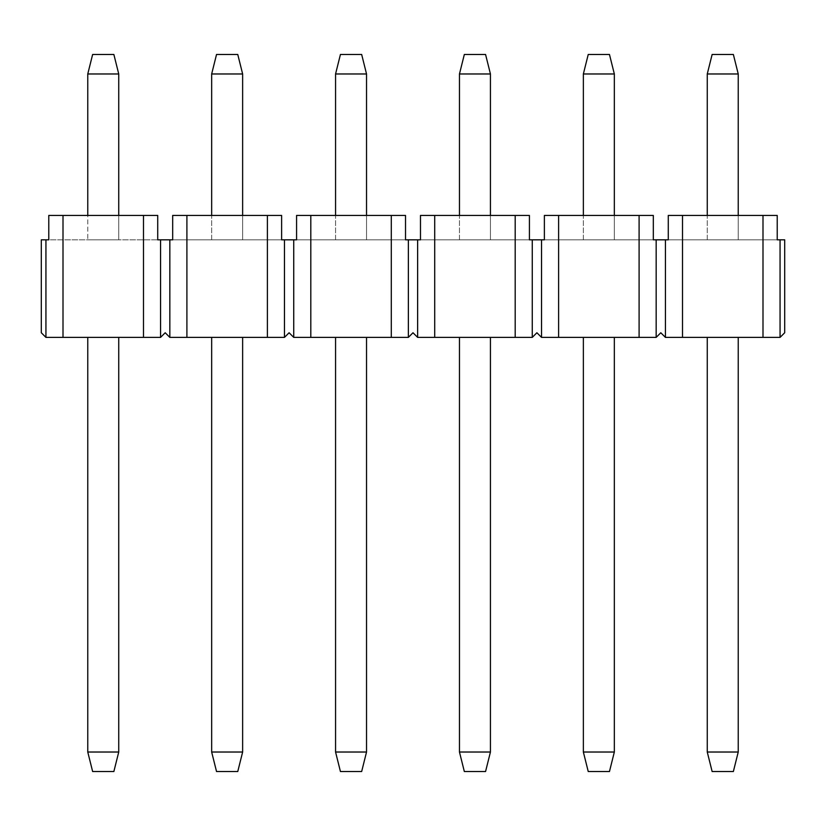 <?xml version="1.0" encoding="UTF-8"?>
<svg xmlns="http://www.w3.org/2000/svg" width="826" height="826" viewBox="0 0 826 826"><rect width="100%" height="100%" fill="white"/><g stroke="black" fill="none" stroke-linecap="round" stroke-linejoin="round"><path stroke-width="0.62" stroke-dasharray="4.13 3.1" d="M738.237 752.021L738.237 337.39L707.262 337.39L707.262 752.021L707.262 337.39L738.237 337.39L707.262 337.39L707.262 752.021L712.136 771.525L733.364 771.525L738.237 752.021L707.262 752.021L712.136 771.525L733.364 771.525L738.237 752.021L738.237 337.39L738.237 752.021L707.262 752.021L738.237 752.021L733.364 771.525L712.136 771.525L707.262 752.021M707.262 215.441L707.262 73.979L707.262 239.829L738.237 239.829L738.237 73.979L707.262 73.979L712.136 54.475L707.262 73.979L712.136 54.475L733.364 54.475L712.136 54.475L733.364 54.475L738.237 73.979L738.237 239.829L707.262 239.829L738.237 239.829L738.237 73.979L707.262 73.979L707.262 239.829L738.237 239.829L738.237 215.441M614.337 752.021L614.337 337.39L583.362 337.39L583.362 752.021L583.362 337.39L614.337 337.39L583.362 337.39L583.362 752.021L588.236 771.525L609.464 771.525L614.337 752.021L583.362 752.021L588.236 771.525L609.464 771.525L614.337 752.021L614.337 337.39L614.337 752.021L583.362 752.021L614.337 752.021L609.464 771.525L588.236 771.525L583.362 752.021M583.362 215.441L583.362 73.979L583.362 239.829L614.337 239.829L614.337 73.979L583.362 73.979L588.236 54.475L583.362 73.979L588.236 54.475L609.464 54.475L588.236 54.475L609.464 54.475L614.337 73.979L614.337 239.829L583.362 239.829L614.337 239.829L614.337 73.979L583.362 73.979L583.362 239.829L614.337 239.829L614.337 215.441M490.438 752.021L490.438 337.39L459.462 337.39L459.462 752.021L459.462 337.39L490.438 337.39L459.462 337.39L459.462 752.021L464.336 771.525L485.564 771.525L490.438 752.021L459.462 752.021L464.336 771.525L485.564 771.525L490.438 752.021L490.438 337.39L490.438 752.021L459.462 752.021L490.438 752.021L485.564 771.525L464.336 771.525L459.462 752.021M459.462 215.441L459.462 73.979L459.462 239.829L490.438 239.829L490.438 73.979L459.462 73.979L464.336 54.475L459.462 73.979L464.336 54.475L485.564 54.475L464.336 54.475L485.564 54.475L490.438 73.979L490.438 239.829L459.462 239.829L490.438 239.829L490.438 73.979L459.462 73.979L459.462 239.829L490.438 239.829L490.438 215.441M366.537 752.021L366.537 337.39L335.562 337.39L335.562 752.021L335.562 337.39L366.537 337.39L335.562 337.39L335.562 752.021L340.436 771.525L361.664 771.525L366.537 752.021L335.562 752.021L340.436 771.525L361.664 771.525L366.537 752.021L366.537 337.39L366.537 752.021L335.562 752.021L366.537 752.021L361.664 771.525L340.436 771.525L335.562 752.021M335.562 215.441L335.562 73.979L335.562 239.829L366.537 239.829L366.537 73.979L335.562 73.979L340.436 54.475L335.562 73.979L340.436 54.475L361.664 54.475L340.436 54.475L361.664 54.475L366.537 73.979L366.537 239.829L335.562 239.829L366.537 239.829L366.537 73.979L335.562 73.979L335.562 239.829L366.537 239.829L366.537 215.441M242.637 752.021L242.637 337.39L211.662 337.39L211.662 752.021L211.662 337.39L242.637 337.39L211.662 337.39L211.662 752.021L216.536 771.525L237.764 771.525L242.637 752.021L211.662 752.021L216.536 771.525L237.764 771.525L242.637 752.021L242.637 337.39L242.637 752.021L211.662 752.021L242.637 752.021L237.764 771.525L216.536 771.525L211.662 752.021M211.662 215.441L211.662 73.979L211.662 239.829L242.637 239.829L242.637 73.979L211.662 73.979L216.536 54.475L211.662 73.979L216.536 54.475L237.764 54.475L216.536 54.475L237.764 54.475L242.637 73.979L242.637 239.829L211.662 239.829L242.637 239.829L242.637 73.979L211.662 73.979L211.662 239.829L242.637 239.829L242.637 215.441M87.763 337.39L87.763 752.021L118.737 752.021L118.737 337.39L87.763 337.39L87.763 752.021L87.763 337.39L118.737 337.39L87.763 337.39L118.737 337.39L118.737 752.021L87.763 752.021L92.636 771.525L113.864 771.525L118.737 752.021L87.763 752.021L92.636 771.525L113.864 771.525L118.737 752.021L118.737 337.39M87.763 215.441L87.763 73.979L92.636 54.475L113.864 54.475L118.737 73.979L87.763 73.979L92.636 54.475L113.864 54.475L92.636 54.475L87.763 73.979L87.763 239.829L118.737 239.829L87.763 239.829L118.737 239.829L118.737 73.979L87.763 73.979L87.763 239.829L118.737 239.829L118.737 215.441M707.262 337.39L738.237 337.39M738.237 73.979L733.364 54.475L738.237 73.979L707.262 73.979M583.362 337.39L614.337 337.39M614.337 73.979L609.464 54.475L614.337 73.979L583.362 73.979M459.462 337.39L490.438 337.39M490.438 73.979L485.564 54.475L490.438 73.979L459.462 73.979M335.562 337.39L366.537 337.39M366.537 73.979L361.664 54.475L366.537 73.979L335.562 73.979M211.662 337.39L242.637 337.39M242.637 73.979L237.764 54.475L242.637 73.979L211.662 73.979M780.064 239.829L784.7 239.829L784.7 332.754L780.064 337.39L780.064 239.829L777.225 239.829L777.225 215.441L682.503 215.441L682.503 337.39L780.064 337.39M762.997 337.39L762.997 215.441M682.503 215.441L777.225 215.441L668.275 215.441L668.275 239.829L665.436 239.829L665.436 337.39L682.503 337.39M777.225 239.829L668.275 239.829L777.225 239.829M665.436 337.39L660.8 332.754L656.164 337.39L656.164 239.829L653.325 239.829L653.325 215.441L558.603 215.441L558.603 337.39L656.164 337.39M665.436 239.829L656.164 239.829M639.097 337.39L639.097 215.441M558.603 215.441L653.325 215.441L544.375 215.441L544.375 239.829L541.536 239.829L541.536 337.39L558.603 337.39M653.325 239.829L544.375 239.829L653.325 239.829M541.536 337.39L536.9 332.754L532.264 337.39L532.264 239.829L529.425 239.829L529.425 215.441L434.703 215.441L434.703 337.39L532.264 337.39M541.536 239.829L532.264 239.829M515.197 337.39L515.197 215.441M434.703 215.441L529.425 215.441L420.475 215.441L420.475 239.829L417.636 239.829L417.636 337.39L434.703 337.39M529.425 239.829L420.475 239.829L529.425 239.829M417.636 337.39L413 332.754L408.364 337.39L408.364 239.829L405.525 239.829L405.525 215.441L310.803 215.441L310.803 337.39L408.364 337.39M417.636 239.829L408.364 239.829M391.297 337.39L391.297 215.441M310.803 215.441L405.525 215.441L296.575 215.441L296.575 239.829L293.736 239.829L293.736 337.39L310.803 337.39M405.525 239.829L296.575 239.829L405.525 239.829M293.736 337.39L289.1 332.754L284.464 337.39L284.464 239.829L281.625 239.829L281.625 215.441L186.903 215.441L186.903 337.39L284.464 337.39M293.736 239.829L284.464 239.829M267.397 337.39L267.397 215.441M186.903 215.441L281.625 215.441L172.675 215.441L172.675 239.829L169.836 239.829L169.836 337.39L186.903 337.39M281.625 239.829L172.675 239.829L281.625 239.829M169.836 337.39L165.2 332.754L160.564 337.39L160.564 239.829L41.3 239.829L41.3 332.754L45.936 337.39L160.564 337.39M169.836 239.829L160.564 239.829M63.003 215.441L157.725 215.441L48.775 215.441L48.775 239.829L157.725 239.829L157.725 215.441L63.003 215.441L63.003 337.39M143.497 337.39L143.497 215.441M45.936 239.829L45.936 337.39M118.737 73.979L113.864 54.475L118.737 73.979L118.737 239.829L118.737 73.979L87.763 73.979M118.737 752.021L113.864 771.525L92.636 771.525L87.763 752.021"/><path stroke-width="1.24" d="M707.262 337.39L707.262 752.021L738.237 752.021L738.237 337.39M738.237 215.441L738.237 73.979L707.262 73.979L712.136 54.475L733.364 54.475L738.237 73.979M738.237 752.021L733.364 771.525L712.136 771.525L707.262 752.021M707.262 215.441L707.262 73.979M583.362 337.39L583.362 752.021L614.337 752.021L614.337 337.39M614.337 215.441L614.337 73.979L583.362 73.979L588.236 54.475L609.464 54.475L614.337 73.979M614.337 752.021L609.464 771.525L588.236 771.525L583.362 752.021M583.362 215.441L583.362 73.979M459.462 337.39L459.462 752.021L490.438 752.021L490.438 337.39M490.438 215.441L490.438 73.979L459.462 73.979L464.336 54.475L485.564 54.475L490.438 73.979M490.438 752.021L485.564 771.525L464.336 771.525L459.462 752.021M459.462 215.441L459.462 73.979M335.562 337.39L335.562 752.021L366.537 752.021L366.537 337.39M366.537 215.441L366.537 73.979L335.562 73.979L340.436 54.475L361.664 54.475L366.537 73.979M366.537 752.021L361.664 771.525L340.436 771.525L335.562 752.021M335.562 215.441L335.562 73.979M211.662 337.39L211.662 752.021L242.637 752.021L242.637 337.39M242.637 215.441L242.637 73.979L211.662 73.979L216.536 54.475L237.764 54.475L242.637 73.979M242.637 752.021L237.764 771.525L216.536 771.525L211.662 752.021M211.662 215.441L211.662 73.979M87.763 337.39L87.763 752.021L118.737 752.021L118.737 337.39M118.737 215.441L118.737 73.979L87.763 73.979L92.636 54.475L113.864 54.475L118.737 73.979M118.737 752.021L113.864 771.525L92.636 771.525L87.763 752.021M87.763 215.441L87.763 73.979M784.7 332.754L784.7 239.829L780.064 239.829L780.064 337.39L784.7 332.754M780.064 337.39L665.436 337.39L660.8 332.754L656.164 337.39L541.536 337.39L536.9 332.754L532.264 337.39L417.636 337.39L413 332.754L408.364 337.39L293.736 337.39L289.1 332.754L284.464 337.39L169.836 337.39L165.2 332.754L160.564 337.39L45.936 337.39L41.3 332.754L41.3 239.829L48.775 239.829L48.775 215.441L157.725 215.441L157.725 239.829L172.675 239.829L172.675 215.441L281.625 215.441L281.625 239.829L296.575 239.829L296.575 215.441L405.525 215.441L405.525 239.829L420.475 239.829L420.475 215.441L529.425 215.441L529.425 239.829L544.375 239.829L544.375 215.441L653.325 215.441L653.325 239.829L668.275 239.829L668.275 215.441L777.225 215.441L777.225 239.829L780.064 239.829M665.436 239.829L665.436 337.39M682.503 337.39L682.503 215.441M762.997 337.39L762.997 215.441M541.536 239.829L541.536 337.39M558.603 337.39L558.603 215.441M639.097 337.39L639.097 215.441M656.164 337.39L656.164 239.829M417.636 239.829L417.636 337.39M434.703 337.39L434.703 215.441M515.197 337.39L515.197 215.441M532.264 337.39L532.264 239.829M293.736 239.829L293.736 337.39M310.803 337.39L310.803 215.441M391.297 337.39L391.297 215.441M408.364 337.39L408.364 239.829M169.836 239.829L169.836 337.39M186.903 337.39L186.903 215.441M267.397 337.39L267.397 215.441M284.464 337.39L284.464 239.829M45.936 239.829L45.936 337.39M63.003 337.39L63.003 215.441M143.497 337.39L143.497 215.441M160.564 337.39L160.564 239.829"/></g></svg>
